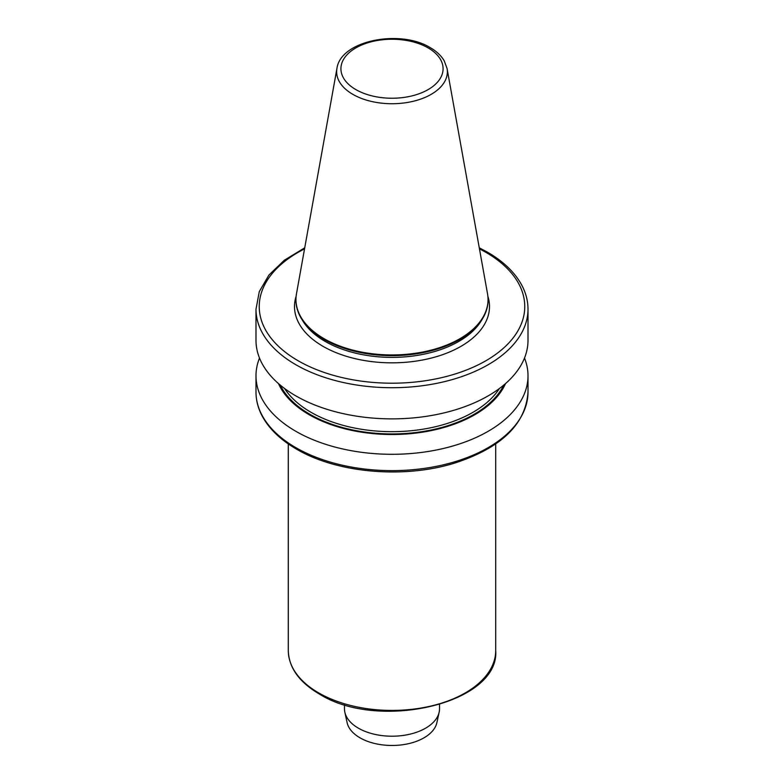 <?xml version="1.0" encoding="UTF-8"?>
<svg xmlns="http://www.w3.org/2000/svg" width="784" height="784" viewBox="0 0 784 784"><rect width="100%" height="100%" fill="white"/><g stroke="black" fill="none" stroke-linecap="round" stroke-linejoin="round"><path stroke-width="1.18" d="M447.066 68.473L487.521 293.775A96.04 55.448 180 0 1 488.04 299.498A96.04 55.448 180 0 1 428.75 350.722A96.04 55.448 180 0 1 324.096 338.698A96.04 55.448 180 0 1 295.96 299.498A96.04 55.448 180 0 1 296.479 293.775L336.934 68.473A55.36 31.958 180 0 0 352.859 94.364A55.36 31.958 180 0 0 415.794 100.626A55.36 31.958 180 0 0 447.066 68.473L444.165 60.731C441.127 55.605 436.502 51.254 430.279 47.677C400.261 29.018 340.57 40.356 336.934 68.473M488.04 299.851A96.04 55.448 180 0 1 488.04 300.203A96.04 55.448 180 0 1 482.67 318.48A96.04 55.448 180 0 1 324.096 339.403A96.04 55.448 180 0 1 301.33 318.48A96.04 55.448 180 0 1 295.96 300.203A96.04 55.448 180 0 1 295.96 299.851M505.504 383.611A117.149 67.63 180 0 1 392 434.512A117.149 67.63 180 0 1 278.496 383.611M524.506 358.063A136.004 78.527 180 0 1 528.004 375.771A136.004 78.527 180 0 1 444.048 448.321A136.004 78.527 180 0 1 295.833 431.298A136.004 78.527 180 0 1 255.996 375.771A136.004 78.527 180 0 1 259.494 358.063M528.004 309.2L528.004 340.354A136.004 78.527 180 0 1 444.048 412.894A136.004 78.527 180 0 1 295.833 395.871A136.004 78.527 180 0 1 255.996 340.354L255.996 309.2A136.004 78.527 180 0 0 392 387.717A136.004 78.527 180 0 0 528.004 309.2C527.985 301.36 526.103 293.726 522.36 286.297C515.558 273.087 503.936 261.719 487.501 252.183L479.269 247.813M439.53 704.62L439.53 708.765A47.53 27.44 180 0 1 439.158 712.186L436.894 722.603A45.247 26.127 180 0 1 406.671 744.065A45.247 26.127 180 0 1 360.003 737.822A45.247 26.127 180 0 1 347.106 722.603L344.842 712.186A47.53 27.44 180 0 1 344.47 708.765L344.47 704.62M439.158 712.186A47.53 27.44 180 0 1 407.415 734.726A47.53 27.44 180 0 1 358.386 728.169A47.53 27.44 180 0 1 344.842 712.186M487.883 296.342A97.5 56.291 180 0 1 437.354 356.377A97.5 56.291 180 0 1 323.057 346.352A97.5 56.291 180 0 1 296.117 296.342M318.667 692.889A103.704 59.878 0 0 0 431.69 705.865A103.704 59.878 0 0 0 495.704 650.553C499.878 703.317 378.476 731.756 319.117 693.879C299.106 682.06 288.826 667.625 288.296 650.553A103.704 59.878 0 0 0 318.667 692.889M355.877 89.601A51.087 29.498 0 0 0 428.123 89.601A51.087 29.498 0 0 0 428.123 47.893A51.087 29.498 0 0 0 355.877 47.893A51.087 29.498 0 0 0 355.877 89.601M295.833 447.635A136.004 78.527 0 0 0 444.048 464.657A136.004 78.527 0 0 0 528.004 392.108C525.76 423.997 501.613 447.566 455.573 462.795C404.838 479.014 337.12 473.252 296.499 449.114C280.015 439.559 268.373 428.152 261.582 414.893C257.877 407.494 256.005 399.899 255.996 392.108A136.004 78.527 0 0 0 295.833 447.635M482.67 318.48L481.268 320.783A94.56 54.596 180 0 1 325.135 341.393A94.56 54.596 180 0 1 302.732 320.783L301.33 318.48M304.535 248.881A132.77 76.656 0 0 0 294.069 358.308A132.77 76.656 0 0 0 483.787 361.934A132.77 76.656 0 0 0 485.884 252.35A132.77 76.656 0 0 0 479.465 248.881M499.359 388.56A114.513 66.111 180 0 1 392 431.67A114.513 66.111 180 0 1 284.641 388.56M503.759 385.101A116.13 67.052 180 0 1 392 433.934A116.13 67.052 180 0 1 280.241 385.101M488.04 299.498L488.04 300.203M495.704 443.94L495.704 650.553M528.004 375.771L528.004 392.108M304.731 247.813L284.337 260.229L268.941 275.027L259.288 291.609L255.996 309.2M255.996 375.771L255.996 392.108M288.296 443.94L288.296 650.553M295.96 299.498L295.96 300.203"/></g></svg>
